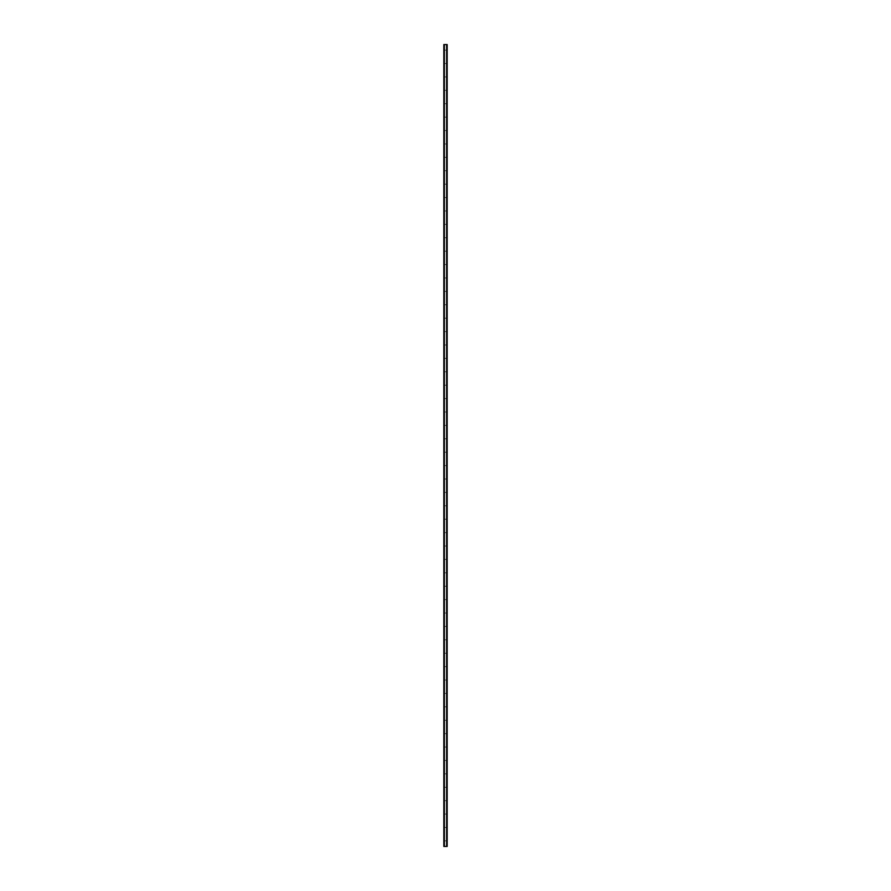 <?xml version="1.0" encoding="UTF-8"?>
<svg xmlns="http://www.w3.org/2000/svg" width="891" height="891" viewBox="0 0 891 891"><rect width="100%" height="100%" fill="white"/><g stroke="black" fill="none" stroke-linecap="round" stroke-linejoin="round"><path stroke-width="0.67" stroke-dasharray="4.46 3.34" d="M445.968 50.13L445.032 50.13L445.968 50.13M445.968 63.539L445.032 63.539L445.968 63.539M445.968 76.938L445.032 76.938L445.968 76.938M445.968 90.336L445.032 90.336L445.968 90.336M445.968 103.746L445.032 103.746L445.968 103.746M445.968 117.144L445.032 117.144L445.968 117.144M445.968 130.543L445.032 130.543L445.968 130.543M445.968 143.952L445.032 143.952L445.968 143.952M445.968 157.351L445.032 157.351L445.968 157.351M445.968 170.749L445.032 170.749L445.968 170.749M445.968 184.159L445.032 184.159L445.968 184.159M445.968 197.557L445.032 197.557L445.968 197.557M445.968 210.967L445.032 210.967L445.968 210.967M445.968 224.365L445.032 224.365L445.968 224.365M445.968 237.763L445.032 237.763L445.968 237.763M445.968 251.173L445.032 251.173L445.968 251.173M445.968 264.571L445.032 264.571L445.968 264.571M445.968 277.97L445.032 277.97L445.968 277.97M445.968 291.379L445.032 291.379L445.968 291.379M445.968 304.778L445.032 304.778L445.968 304.778M445.968 318.176L445.032 318.176L445.968 318.176M445.968 331.586L445.032 331.586L445.968 331.586M445.968 344.984L445.032 344.984L445.968 344.984M445.968 358.382L445.032 358.382L445.968 358.382M445.968 371.792L445.032 371.792L445.968 371.792M445.968 385.19L445.032 385.19L445.968 385.19M445.968 398.589L445.032 398.589L445.968 398.589M445.968 411.998L445.032 411.998L445.968 411.998M445.968 425.397L445.032 425.397L445.968 425.397M445.968 438.795L445.032 438.795L445.968 438.795M445.968 452.205L445.032 452.205L445.968 452.205M445.968 465.603L445.032 465.603L445.968 465.603M445.968 479.002L445.032 479.002L445.968 479.002M445.968 492.411L445.032 492.411L445.968 492.411M445.968 505.81L445.032 505.81L445.968 505.81M445.968 519.208L445.032 519.208L445.968 519.208M445.968 532.618L445.032 532.618L445.968 532.618M445.968 546.016L445.032 546.016L445.968 546.016M445.968 559.414L445.032 559.414L445.968 559.414M445.968 572.824L445.032 572.824L445.968 572.824M445.968 586.222L445.032 586.222L445.968 586.222M445.968 599.621L445.032 599.621L445.968 599.621M445.968 613.03L445.032 613.03L445.968 613.03M445.968 626.429L445.032 626.429L445.968 626.429M445.968 639.827L445.032 639.827L445.968 639.827M445.968 653.237L445.032 653.237L445.968 653.237M445.968 666.635L445.032 666.635L445.968 666.635M445.968 680.033L445.032 680.033L445.968 680.033M445.968 693.443L445.032 693.443L445.968 693.443M445.968 706.841L445.032 706.841L445.968 706.841M445.968 720.251L445.032 720.251L445.968 720.251M445.968 733.649L445.032 733.649L445.968 733.649M445.968 747.048L445.032 747.048L445.968 747.048M445.968 760.457L445.032 760.457L445.968 760.457M445.968 773.856L445.032 773.856L445.968 773.856M445.968 787.254L445.032 787.254L445.968 787.254M445.968 800.664L445.032 800.664L445.968 800.664M445.968 814.062L445.032 814.062L445.968 814.062M445.968 827.461L445.032 827.461L445.968 827.461M445.968 840.87L445.032 840.87L445.968 840.87M444.052 44.55L447.171 44.55L447.171 846.45L443.829 846.45L443.829 44.55L444.052 846.45M443.885 44.55L443.885 846.45L443.885 44.55M447.026 44.55L447.015 846.45M446.591 44.55L446.591 846.45M443.985 846.45L443.974 44.55M444.319 846.45L444.319 44.55L444.319 846.45M444.409 846.45L444.409 44.55M443.829 44.55L443.829 846.45M444.431 44.55L444.431 846.45L444.431 44.55M446.569 44.55L446.569 846.45L446.569 44.55M447.171 44.55L447.171 846.45L447.171 44.55M443.918 44.55L443.918 846.45M447.115 44.55L447.115 846.45L447.115 44.55M447.082 44.55L447.082 846.45M446.948 44.55L446.948 846.45"/><path stroke-width="1.34" d="M447.082 44.55L443.829 44.55L443.829 846.45L447.171 846.45L447.171 44.55L447.082 846.45M447.015 846.45L447.015 44.55L447.015 846.45M446.625 846.45L446.625 44.55L446.636 846.45M444.364 846.45L444.364 44.55L444.375 846.45M443.985 846.45L443.985 44.55L443.985 846.45M443.829 44.55L443.829 846.45M444.319 44.55L444.319 846.45M446.681 44.55L446.681 846.45M443.885 44.55L443.885 846.45M443.918 44.55L443.918 846.45M444.052 44.55L444.052 846.45M446.948 44.55L446.948 846.45M447.115 44.55L447.115 846.45"/></g></svg>
